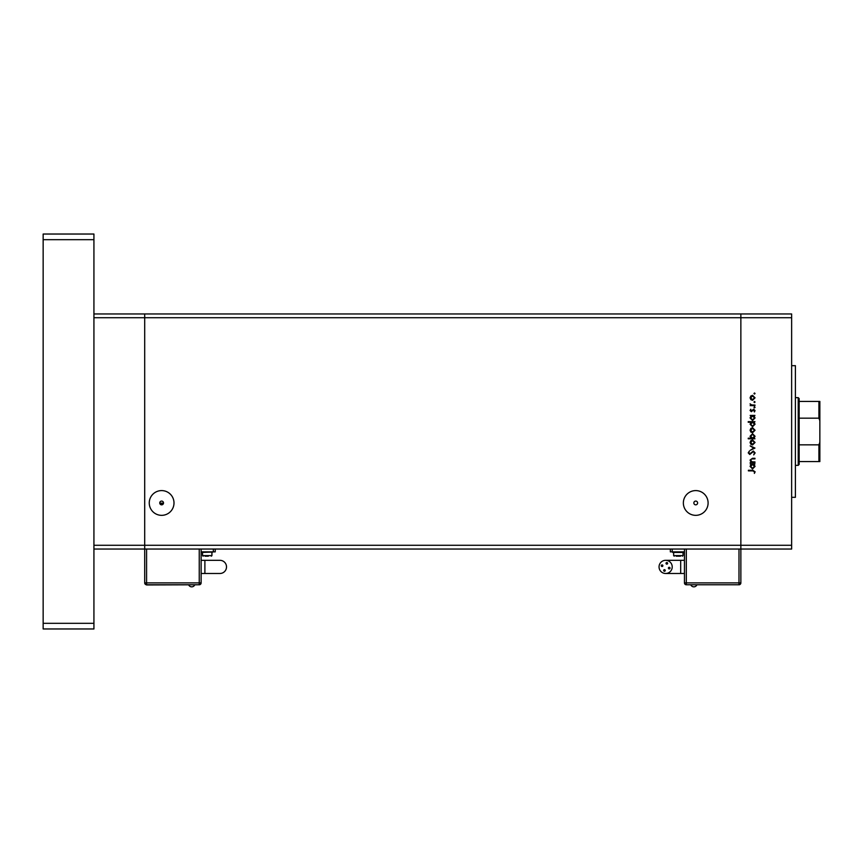 <?xml version="1.0" encoding="UTF-8"?>
<svg xmlns="http://www.w3.org/2000/svg" width="863" height="863" viewBox="0 0 863 863"><rect width="100%" height="100%" fill="white"/><g stroke="black" fill="none" stroke-linecap="round" stroke-linejoin="round"><path stroke-width="1.29" d="M146.581 549.041L146.581 582.892L144.704 582.892L144.704 317.724L791.641 317.724L791.641 549.041L740.864 549.041L740.864 313.959L740.864 549.041L144.704 549.041L144.704 313.959L93.927 313.959M791.641 545.276L93.927 545.276L93.927 317.724L144.704 317.724L144.704 313.959L791.641 313.959L791.641 317.724M144.704 549.041L93.927 549.041M791.641 365.675L795.406 365.675L795.406 497.325L791.641 497.325M754.963 461.921L754.963 462.503L750.163 462.503L751.026 461.921L750.076 460.087L752.514 458.285L754.963 458.285L754.963 458.879L751.608 458.943L750.67 460.184L751.943 461.824L754.963 461.921M753.356 451.025L755.136 452.913L753.701 454.909L754.467 452.913L753.345 451.619L749.753 454.488L748.221 452.87L749.332 451.112L748.89 452.935L749.72 453.895L753.356 451.025M754.963 448.08L750.163 450.357L753.658 448.124L750.163 445.88L754.963 448.08M752.579 444.952L750.875 444.294L750.076 442.46L750.864 440.637L752.579 439.979L755.049 442.46L752.579 444.952M752.579 432.719L750.875 432.061L750.076 430.227L750.864 428.393L752.579 427.735L755.049 430.227L752.579 432.719M751.047 416.009L750.163 415.416L754.963 415.416L754.133 416.009L755.049 417.972L752.547 420.486L750.076 417.951L751.047 416.009M755.049 393.517L754.499 394.067L753.96 393.517L754.499 392.967L755.049 393.517M752.579 400.313L750.875 399.655L750.076 397.821L750.864 395.998L752.579 395.33L755.049 397.821L752.579 400.313M755.049 402.039L754.499 402.59L753.96 402.039L754.499 401.489L755.049 402.039M754.963 405.038L754.963 405.632L750.163 405.632L750.864 405.038L750.076 403.862L751.705 404.93L754.963 405.038M755.049 407.358L754.499 407.908L753.96 407.358L754.499 406.807L755.049 407.358M751.339 411.705L750.076 410.486L750.756 409.256L751.317 411.112L753.658 409.17L755.049 410.583L754.402 411.953L753.69 409.763L751.339 411.705M751.09 422.255L748.221 422.255L748.221 421.662L754.963 421.662L754.133 422.255L755.049 424.218L752.547 426.721L750.076 424.197L751.09 422.255M754.079 438.199L754.963 438.792L748.221 438.792L748.221 438.199L751.026 438.199L750.076 436.236L752.568 433.733L755.049 436.257L754.079 438.199M751.047 464.445L750.163 463.852L754.963 463.852L754.133 464.445L755.049 466.408L752.547 468.922L750.076 466.398L751.047 464.445M754.467 471.77L752.763 470.864L748.383 470.864L748.383 470.27L752.827 470.27L755.136 471.802L754.381 473.388L754.467 471.77M752.579 395.923L750.67 397.821L752.579 399.72L754.467 397.821L752.579 395.923M752.579 416.009L750.67 417.951L752.558 419.893L754.467 417.951L752.579 416.009M752.579 422.255L750.67 424.197L752.558 426.139L754.467 424.197L752.579 422.255M752.579 428.328L750.67 430.227L752.579 432.126L754.467 430.227L752.579 428.328M752.558 438.199L754.467 436.268L752.568 434.326L750.67 436.257L752.558 438.199M752.579 440.562L750.67 442.46L752.579 444.359L754.467 442.46L752.579 440.562M752.579 464.445L750.67 466.387L752.558 468.329L754.467 466.387L752.579 464.445M163.506 503.151L161.629 504.844L159.763 503.151L163.506 503.151M161.629 501.079A1.877 1.877 0 0 0 159.752 502.967A1.877 1.877 0 0 0 161.629 504.844A1.877 1.877 0 0 0 163.506 502.967A1.877 1.877 0 0 0 161.629 501.079M695.729 501.079A1.877 1.877 0 0 0 693.852 502.967A1.877 1.877 0 0 0 695.729 504.844A1.877 1.877 0 0 0 697.606 502.967A1.877 1.877 0 0 0 695.729 501.079M695.729 490.594A12.373 12.373 0 0 0 683.356 502.967A12.373 12.373 0 0 0 695.729 515.34A12.373 12.373 0 0 0 708.102 502.967A12.373 12.373 0 0 0 695.729 490.594M161.629 490.594A12.373 12.373 0 0 0 149.256 502.967A12.373 12.373 0 0 0 161.629 515.34A12.373 12.373 0 0 0 174.002 502.967A12.373 12.373 0 0 0 161.629 490.594M201.122 560.324L219.925 560.324A6.58 6.58 0 0 1 226.516 566.905A6.58 6.58 0 0 1 219.925 573.485L201.122 573.485M188.717 584.963A3.333 3.333 0 0 0 194.714 584.963M212.881 552.05L201.597 552.428L212.881 552.05M208.317 556.182L205.06 556.182M201.122 549.041L201.122 582.892L199.245 582.892L199.245 549.041M201.122 551.856L215.232 551.856L215.232 549.041M144.704 582.892A1.877 1.877 0 0 0 146.581 584.769A1.877 1.877 0 0 1 144.704 582.892A1.877 1.877 0 0 0 146.581 584.769L199.245 584.769A1.877 1.877 0 0 0 201.122 582.892A1.877 1.877 0 0 1 199.245 584.769L199.245 582.892L146.581 582.892L146.581 584.963L199.245 584.769M696.851 584.963A3.333 3.333 0 0 1 690.853 584.963M663.658 570.475A0.798 0.798 0 0 0 664.456 571.274A0.798 0.798 0 0 0 665.254 570.475A0.798 0.798 0 0 0 664.456 569.677A0.798 0.798 0 0 0 663.658 570.475M668.404 568.091A0.798 0.798 0 0 0 669.213 568.89A0.798 0.798 0 0 0 670.012 568.091A0.798 0.798 0 0 0 669.213 567.293A0.798 0.798 0 0 0 668.404 568.091M666.02 563.334A0.798 0.798 0 0 0 666.819 564.132A0.798 0.798 0 0 0 667.628 563.334A0.798 0.798 0 0 0 666.819 562.536A0.798 0.798 0 0 0 666.02 563.334M661.274 565.718A0.798 0.798 0 0 0 662.072 566.516A0.798 0.798 0 0 0 662.87 565.718A0.798 0.798 0 0 0 662.072 564.92A0.798 0.798 0 0 0 661.274 565.718M665.643 560.324A6.58 6.58 0 0 0 659.052 566.905A6.58 6.58 0 0 0 665.643 573.485A6.58 6.58 0 0 0 672.223 566.905A6.58 6.58 0 0 0 665.643 560.324L684.445 560.324M680.68 560.324L680.68 573.485L684.445 573.485M678.329 552.05L672.687 552.428L683.971 552.428L678.329 552.05M680.508 556.182L676.16 556.182M740.864 549.041L740.864 582.892A1.877 1.877 0 0 1 738.987 584.769L686.322 584.769A1.877 1.877 0 0 1 684.445 582.892L684.445 549.041M670.335 549.041L670.335 551.856L684.445 551.856M740.864 582.892A1.877 1.877 0 0 1 738.987 584.769L738.987 582.892L740.864 582.892A1.877 1.877 0 0 1 738.987 584.769L686.322 584.769A1.877 1.877 0 0 1 684.445 582.892L738.987 582.892L738.987 549.041M93.927 234.035L93.927 628.965L43.15 628.965L43.15 234.035L93.927 234.035M93.927 239.677L43.15 239.677M93.927 623.323L43.15 623.323M798.221 397.649L799.16 398.587L799.16 464.413L798.221 465.351L798.221 397.649L795.406 397.649M819.85 401.414L818.911 401.414L819.85 401.414L819.85 461.586L818.911 461.586L819.85 461.586M819.85 420.702L818.911 418.167L818.911 401.414L799.16 401.414M799.16 418.167L818.911 418.167M799.16 444.833L818.911 444.833L819.85 442.298M799.16 461.586L818.911 461.586L818.911 444.833M819.85 456.042L819.85 431.5M204.887 560.324L204.887 573.485M219.925 560.324A6.58 6.58 0 0 1 226.516 566.905M211.931 552.428L211.931 555.621L202.535 555.621L203.096 556.182M213.344 551.856L213.344 549.041M683.032 552.428L683.032 555.621L673.636 555.621L674.197 556.182M686.322 549.041L686.322 584.769A1.877 1.877 0 0 1 684.445 582.892M672.223 551.856L672.223 549.041M211.931 555.621L211.37 556.182M202.535 552.428L202.535 555.621M680.68 573.485L665.643 573.485M673.636 552.428L673.636 555.621M683.032 555.621L682.471 556.182M798.221 465.351L795.406 465.351"/></g></svg>
